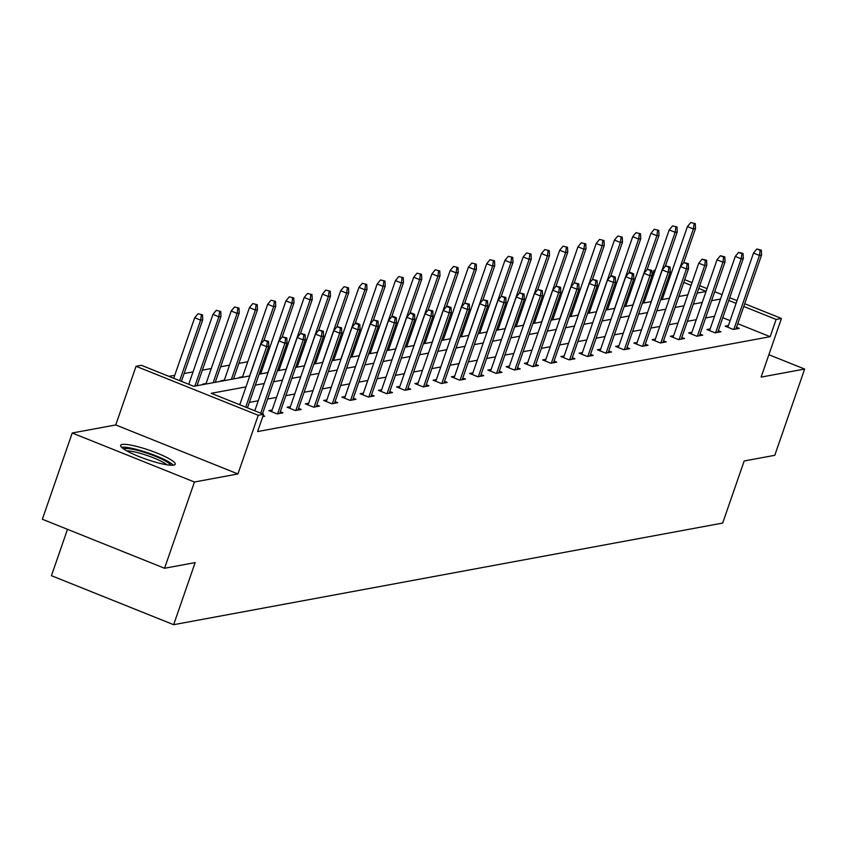<?xml version="1.0" encoding="UTF-8"?>
<svg xmlns="http://www.w3.org/2000/svg" width="847" height="847" viewBox="0 0 847 847"><rect width="100%" height="100%" fill="white"/><g stroke="black" fill="none" stroke-linecap="round" stroke-linejoin="round"><path stroke-width="1.27" d="M173.709 465.13A28.872 4.775 -160.9 0 1 142.55 457.92A28.872 4.775 -160.9 0 1 120.655 445.342A28.872 4.775 -160.9 0 1 122.18 444.463A28.872 4.775 -160.9 0 1 153.339 451.663A28.872 4.775 -160.9 0 1 175.234 464.241A28.872 4.775 -160.9 0 1 173.709 465.13M744.704 303.724L781.442 318.451L761.125 377.106L804.65 369.048L774.783 455.305L744.185 460.969L722.682 523.065L173.646 624.694L195.149 562.599L164.562 568.263L42.35 519.243L72.217 432.997L194.429 482.007L237.943 473.949L258.25 415.295L136.049 366.285L141.375 365.301L193.719 386.296L249.78 375.92M164.562 568.263L194.429 482.007M804.65 369.048L768.885 354.713M237.943 473.949L115.743 424.94L72.217 432.997M115.743 424.94L136.049 366.285M649.056 288.128L647.764 287.715M631.047 290.807L629.512 291.093M612.794 294.184L611.259 294.47M594.541 297.562L593.016 297.848M576.288 300.939L574.764 301.225M558.035 304.317L556.511 304.602M539.793 307.694L538.258 307.98M521.54 311.071L520.005 311.357M503.287 314.449L501.763 314.735M485.035 317.837L483.51 318.112M466.782 321.214L465.257 321.489M448.539 324.592L447.004 324.867M430.287 327.969L428.762 328.244M412.034 331.346L410.509 331.632M393.781 334.724L392.256 335.01M375.539 338.101L374.003 338.387M357.286 341.479L355.751 341.765M339.033 344.856L337.508 345.142M320.78 348.233L319.255 348.519M302.527 351.611L301.003 351.897M284.285 354.988L282.75 355.274M266.032 358.366L264.497 358.652M247.779 361.754L238.865 363.395M229.526 365.131L220.622 366.772M211.274 368.509L202.369 370.15M193.031 371.886L184.117 373.538M174.778 375.263L168.913 376.343M647.934 287.684L653.905 270.426L655.271 270.172M67.495 529.333L51.434 575.685L173.646 624.694M710.157 328.922L706.874 329.525L715.133 332.839L720.988 331.759L718.288 330.669M673.651 335.677L670.379 336.28L678.638 339.594L684.482 338.514L681.793 337.434M637.156 342.432L633.874 343.035L642.132 346.349L647.987 345.269L645.287 344.189M600.65 349.186L597.379 349.79L605.637 353.104L611.481 352.024L608.792 350.944M564.155 355.941L560.873 356.555L569.131 359.859L574.975 358.779L572.286 357.699M527.649 362.696L524.367 363.31L532.625 366.624L538.48 365.533L535.78 364.454M491.154 369.461L487.872 370.065L496.13 373.379L501.975 372.288L499.285 371.208M454.648 376.216L451.366 376.82L459.625 380.134L465.479 379.054L462.78 377.974M418.143 382.971L414.871 383.575L423.129 386.888L428.974 385.808L426.285 384.729M381.648 389.726L378.365 390.329L386.624 393.643L392.479 392.563L389.779 391.483M345.142 396.481L341.87 397.095L350.129 400.398L355.973 399.318L353.284 398.238M308.647 403.236L305.365 403.85L313.623 407.163L319.467 406.073L316.778 404.993M272.141 410.001L268.859 410.604L277.117 413.918L282.972 412.828L280.272 411.748M714.529 316.302L705.615 317.953M696.276 319.679L687.362 321.331M678.024 323.056L669.119 324.708M659.771 326.434L650.867 328.085M641.528 329.811L632.614 331.463M623.276 333.189L614.361 334.84M605.023 336.566L596.108 338.218M586.77 339.943L577.866 341.595M568.517 343.321L559.613 344.973M550.275 346.709L541.36 348.35M532.022 350.086L523.107 351.727M513.769 353.464L504.865 355.105M495.516 356.841L486.612 358.493M477.274 360.219L468.359 361.87M459.021 363.596L450.106 365.248M440.768 366.973L431.854 368.625M422.515 370.351L413.611 372.002M404.263 373.728L395.358 375.38M386.02 377.106L377.106 378.757M367.767 380.483L358.853 382.135M349.515 383.86L340.6 385.512M331.262 387.248L322.358 388.889M313.009 390.626L304.105 392.267M294.767 394.003L285.852 395.644M276.514 397.381L267.599 399.032M258.261 400.758L249.346 402.41M240.008 404.135L238.769 404.368M245.979 386.888L211.231 393.315L263.576 414.31L257.604 431.568L770.145 336.693L737.779 323.713M730.103 320.632L722.787 317.699M263.142 415.581L264.719 416.216L262.803 416.565M290.394 406.624L287.112 407.227L295.37 410.541L301.225 409.45L298.525 408.37M326.889 399.858L323.618 400.472L331.876 403.775L337.72 402.696L335.031 401.616M363.395 393.103L360.113 393.717L368.371 397.021L374.226 395.941L371.526 394.861M399.9 386.348L396.618 386.952L404.877 390.266L410.721 389.186L408.032 388.106M436.396 379.594L433.124 380.197L441.372 383.511L447.227 382.431L444.527 381.351M472.901 372.839L469.619 373.442L477.877 376.756L483.732 375.676L481.032 374.596M509.396 366.084L506.125 366.687L514.383 370.001L520.227 368.911L517.538 367.831M545.902 359.319L542.62 359.933L550.878 363.247L556.733 362.156L554.033 361.076M582.408 352.564L579.126 353.178L587.384 356.481L593.228 355.401L590.539 354.321M618.903 345.809L615.621 346.412L623.879 349.726L629.734 348.646L627.034 347.566M655.409 339.054L652.126 339.658L660.385 342.971L666.229 341.892L663.54 340.812M691.904 332.299L688.632 332.903L696.88 336.217L702.735 335.137L700.046 334.057M728.409 325.544L725.127 326.148L733.386 329.462L739.24 328.371L736.541 327.291M263.576 414.31L258.25 415.295M781.442 318.451L776.117 319.446L743.751 306.466M770.145 336.693L776.117 319.446M720.501 299.044L711.586 300.696M702.248 302.432L693.344 304.073M683.995 305.809L675.091 307.45M665.753 309.187L656.838 310.838M647.5 312.564L638.585 314.216M629.247 315.942L620.332 317.593M610.994 319.319L602.09 320.971M592.741 322.696L583.837 324.348M574.499 326.074L565.584 327.725M556.246 329.451L547.331 331.103M537.993 332.829L529.089 334.48M519.74 336.206L510.836 337.858M501.498 339.583L492.583 341.235M483.245 342.971L474.331 344.613M464.992 346.349L456.078 347.99M446.74 349.726L437.835 351.367M428.487 353.104L419.583 354.755M410.244 356.481L401.33 358.133M391.992 359.859L383.077 361.51M373.739 363.236L364.824 364.888M355.486 366.613L346.582 368.265M337.233 369.991L328.329 371.642M318.991 373.368L310.076 375.02M300.738 376.746L291.823 378.397M282.485 380.123L273.57 381.775M264.232 383.5L255.328 385.152M736.085 303.385L728.759 300.452M669.712 273.645L670.972 274.153M684.715 279.658L692.031 282.602M699.707 285.672L707.033 288.615M714.709 291.696L722.036 294.629M729.712 297.71L737.028 300.643M706.08 291.357L698.764 288.414M691.088 285.333L683.762 282.4M670.019 276.895L668.77 276.387M655.027 270.871L653.905 270.426M259.118 374.194L268.033 372.542M277.371 370.817L286.286 369.165M295.624 367.439L304.528 365.788M313.877 364.051L322.781 362.41M332.119 360.674L341.034 359.033M350.372 357.296L359.287 355.655M368.625 353.919L377.54 352.267M386.878 350.542L395.782 348.89M405.131 347.164L414.035 345.512M423.373 343.787L432.288 342.135M441.626 340.409L450.54 338.758M459.879 337.032L468.793 335.38M478.132 333.654L487.036 332.003M496.384 330.277L505.288 328.625M514.627 326.9L523.541 325.248M532.879 323.522L541.794 321.871M551.132 320.134L560.036 318.493M569.385 316.757L578.289 315.116M587.627 313.379L596.542 311.738M605.88 310.002L614.795 308.35M624.133 306.625L633.048 304.973M642.386 303.247L651.29 301.596M660.639 299.87L669.543 298.218M678.881 296.492L687.796 294.841M697.134 293.115L706.049 291.463M664.048 294.142L662.788 293.634M660.819 299.33L662.354 299.044M642.566 302.707L644.101 302.421M624.324 306.085L625.848 305.799M606.071 309.462L607.595 309.176M587.818 312.839L589.343 312.564M569.565 316.217L571.1 315.942M551.323 319.594L552.847 319.319M533.07 322.982L534.595 322.696M514.817 326.36L516.342 326.074M496.564 329.737L498.1 329.451M478.311 333.115L479.847 332.829M460.069 336.492L461.594 336.206M441.816 339.869L443.341 339.583M423.564 343.247L425.088 342.961M405.311 346.624L406.846 346.338M387.058 350.002L388.593 349.716M368.816 353.379L370.34 353.104M350.563 356.756L352.087 356.481M332.31 360.134L333.834 359.859M314.057 363.522L315.592 363.236M295.815 366.899L297.339 366.613M277.562 370.277L279.087 369.991M259.309 373.654L260.834 373.368M240.167 377.698L239.309 377.349L242.581 376.746M221.914 381.076L221.056 380.737L224.339 380.123M203.672 384.453L202.804 384.115L206.086 383.5M267.387 341.553L268.552 341.33L264.084 340.219L267.387 341.553L266.689 346.645L268.795 346.264L247.462 407.852M245.736 407.153L266.689 346.645L260.738 344.263L239.786 404.771M264.084 340.219L260.738 344.263M268.795 346.264L268.552 341.33M202.497 314.84L198.029 313.729L202.497 314.84L202.74 319.764L200.633 320.155L194.683 317.773L173.73 378.281M201.332 315.052L200.633 320.155L179.68 380.663M202.74 319.764L181.406 381.362M194.683 317.773L198.029 313.729M285.64 338.175L286.805 337.953L282.337 336.841L285.64 338.175L284.941 343.268L287.048 342.887L262.464 413.865M260.728 413.177L284.941 343.268L278.991 340.886L254.788 410.784M282.337 336.841L278.991 340.886M287.048 342.887L286.805 337.953M303.893 334.787L305.058 334.576L300.59 333.464L303.893 334.787L303.184 339.891L305.291 339.499L279.69 413.442M277.583 413.834L303.184 339.891L297.244 337.508L271.559 411.684M300.59 333.464L297.244 337.508M305.291 339.499L305.058 334.576M220.749 311.463L216.281 310.351L220.749 311.463L220.982 316.386L218.875 316.778L212.936 314.396L188.733 384.294M219.585 311.675L218.875 316.778L194.884 386.084M220.982 316.386L196.991 385.692M212.936 314.396L216.281 310.351M239.002 308.086L234.524 306.974L239.002 308.086L239.235 313.009L237.128 313.401L231.189 311.018L205.895 384.04M237.827 308.297L237.128 313.401L213.137 382.706M239.235 313.009L215.233 382.315M231.189 311.018L234.524 306.974M123.694 448.974A24.987 4.129 -160.9 0 1 142.677 451.822A24.987 4.129 -160.9 0 1 170.596 465.215M166.965 464.802A23.134 3.822 19.1 0 0 142.402 453.971A23.134 3.822 19.1 0 0 126.806 450.9M173.339 465.183A28.692 4.743 19.1 0 0 142.042 450.964A28.692 4.743 19.1 0 0 121.566 447.258M322.135 331.41L323.31 331.198L318.832 330.086L322.135 331.41L321.437 336.513L323.543 336.121L297.943 410.064M295.836 410.456L321.437 336.513L315.497 334.131L289.812 408.307M318.832 330.086L315.497 334.131M323.543 336.121L323.31 331.198M257.255 304.708L252.777 303.597L257.255 304.708L257.488 309.631L255.381 310.023L249.442 307.641L224.148 380.663M256.08 304.92L255.381 310.023L231.379 379.329M257.488 309.631L233.486 378.937M249.442 307.641L252.777 303.597M340.388 328.033L341.563 327.821L337.085 326.709L340.388 328.033L339.689 333.136L341.796 332.744L316.196 406.687M314.089 407.068L339.689 333.136L333.75 330.753L308.064 404.93M337.085 326.709L333.75 330.753M341.796 332.744L341.563 327.821M275.497 301.32L271.029 300.219L275.497 301.32L275.741 306.254L273.634 306.646L267.684 304.264L242.401 377.286M274.333 301.543L273.634 306.646L249.632 375.952M275.741 306.254L263.893 340.452M267.684 304.264L271.029 300.219M358.641 324.655L359.806 324.443L356.502 323.12L355.338 323.332L358.641 324.655L357.942 329.758L360.049 329.367L334.449 403.31M332.342 403.691L357.942 329.758L351.992 327.376L326.307 401.552M355.338 323.332L351.992 327.376M360.049 329.367L359.806 324.443M293.75 297.943L289.282 296.842L293.75 297.943L293.994 302.877L291.887 303.268L285.937 300.876L260.654 373.908M292.586 298.165L291.887 303.268L267.885 372.574M293.994 302.877L282.146 337.074M285.937 300.876L289.282 296.842M376.894 321.278L378.058 321.066L373.591 319.954L376.894 321.278L376.195 326.381L378.302 325.989L352.691 399.922M350.584 400.313L376.195 326.381L370.245 323.999L344.56 398.175M373.591 319.954L370.245 323.999M378.302 325.989L378.058 321.066M312.003 294.565L307.535 293.464L312.003 294.565L312.236 299.499L310.129 299.891L304.189 297.498L278.896 370.531M310.838 294.788L310.129 299.891L286.138 369.186M312.236 299.499L300.399 333.697M304.189 297.498L307.535 293.464M395.147 317.9L396.311 317.689L393.008 316.355L391.843 316.577L395.147 317.9L394.437 323.003L396.544 322.612L370.944 396.544M368.837 396.936L394.437 323.003L388.498 320.621L362.812 394.797M391.843 316.577L388.498 320.621M396.544 322.612L396.311 317.689M330.256 291.188L325.777 290.087L330.256 291.188L330.489 296.122L328.382 296.514L322.442 294.121L297.149 367.153M329.081 291.41L328.382 296.514L304.391 365.809M330.489 296.122L318.652 330.319M322.442 294.121L325.777 290.087M413.389 314.523L414.564 314.311L411.261 312.977L410.086 313.199L413.389 314.523L412.69 319.626L414.797 319.234L389.197 393.167M387.09 393.559L412.69 319.626L406.751 317.244L381.065 391.42M410.086 313.199L406.751 317.244M414.797 319.234L414.564 314.311M348.509 287.811L344.03 286.699L348.509 287.811L348.742 292.744L346.635 293.126L340.685 290.743L315.402 363.776M347.334 288.033L346.635 293.126L322.633 362.431M348.742 292.744L336.894 326.942M340.685 290.743L344.03 286.699M431.642 311.145L432.817 310.923L428.338 309.822L431.642 311.145L430.943 316.249L433.05 315.857L407.449 389.789M405.342 390.181L430.943 316.249L424.993 313.866L399.308 388.032M428.338 309.822L424.993 313.866M433.05 315.857L432.817 310.923M449.895 307.768L451.059 307.546L447.756 306.222L446.591 306.445L449.895 307.768L449.196 312.871L451.303 312.479L425.692 386.412M423.595 386.804L449.196 312.871L443.246 310.478L417.56 384.654M446.591 306.445L443.246 310.478M451.303 312.479L451.059 307.546M468.147 304.391L469.312 304.168L464.844 303.067L468.147 304.391L467.449 309.494L469.545 309.102L443.944 383.035M441.838 383.426L467.449 309.494L461.499 307.101L435.813 381.277M464.844 303.067L461.499 307.101M469.545 309.102L469.312 304.168M486.39 301.013L487.565 300.791L483.097 299.69L486.39 301.013L485.691 306.106L487.798 305.725L462.197 379.657M460.09 380.049L485.691 306.106L479.751 303.724L454.066 377.9M483.097 299.69L479.751 303.724M487.798 305.725L487.565 300.791M504.643 297.636L505.818 297.413L501.339 296.302L504.643 297.636L503.944 302.728L506.051 302.347L480.45 376.28M478.343 376.671L503.944 302.728L498.004 300.346L472.319 374.522M501.339 296.302L498.004 300.346M506.051 302.347L505.818 297.413M522.895 294.248L524.071 294.036L519.592 292.924L522.895 294.248L522.197 299.351L524.304 298.97L498.703 372.902M496.596 373.294L522.197 299.351L516.247 296.969L490.561 371.145M519.592 292.924L516.247 296.969M524.304 298.97L524.071 294.036M541.148 290.87L542.313 290.659L537.845 289.547L541.148 290.87L540.45 295.974L542.556 295.582L516.945 369.525M514.849 369.917L540.45 295.974L534.499 293.591L508.814 367.767M537.845 289.547L534.499 293.591M542.556 295.582L542.313 290.659M559.401 287.493L560.566 287.281L556.098 286.17L559.401 287.493L558.702 292.596L560.799 292.204L535.198 366.148M533.091 366.529L558.702 292.596L552.752 290.214L527.067 364.39M556.098 286.17L552.752 290.214M560.799 292.204L560.566 287.281M577.643 284.116L578.819 283.904L574.34 282.792L577.643 284.116L576.945 289.219L579.052 288.827L553.451 362.77M551.344 363.151L576.945 289.219L571.005 286.837L545.32 361.013M574.34 282.792L571.005 286.837M579.052 288.827L578.819 283.904M595.896 280.738L597.071 280.526L592.593 279.415L595.896 280.738L595.197 285.841L597.304 285.45L571.704 359.382M569.597 359.774L595.197 285.841L589.258 283.459L563.573 357.635M592.593 279.415L589.258 283.459M597.304 285.45L597.071 280.526M366.751 284.433L362.283 283.322L366.751 284.433L366.995 289.367L364.888 289.748L358.937 287.366L333.654 360.399M365.586 284.656L364.888 289.748L340.886 359.054M366.995 289.367L355.147 323.565M358.937 287.366L362.283 283.322M385.004 281.056L380.536 279.944L385.004 281.056L385.237 285.979L383.14 286.371L377.19 283.989L351.907 357.021M383.839 281.268L383.14 286.371L359.139 355.676M385.237 285.979L373.4 320.187M377.19 283.989L380.536 279.944M403.257 277.678L398.789 276.567L403.257 277.678L403.49 282.602L401.383 282.993L395.443 280.611L370.15 353.644M402.081 277.89L401.383 282.993L377.391 352.299M403.49 282.602L391.653 316.799M395.443 280.611L398.789 276.567M421.51 274.301L417.031 273.189L421.51 274.301L421.742 279.224L419.636 279.616L413.696 277.234L388.402 350.256M420.334 274.513L419.636 279.616L395.634 348.922M421.742 279.224L409.906 313.422M413.696 277.234L417.031 273.189M439.762 270.924L435.284 269.812L439.762 270.924L439.995 275.847L437.888 276.238L431.938 273.856L406.655 346.878M438.587 271.135L437.888 276.238L413.887 345.544M439.995 275.847L428.148 310.044M431.938 273.856L435.284 269.812M458.005 267.546L453.537 266.434L458.005 267.546L458.248 272.469L456.141 272.861L450.191 270.479L424.908 343.501M456.84 267.758L456.141 272.861L432.139 342.167M458.248 272.469L446.401 306.667M450.191 270.479L453.537 266.434M476.258 264.169L471.79 263.057L476.258 264.169L476.49 269.092L474.394 269.484L468.444 267.101L443.161 340.123M475.093 264.38L474.394 269.484L450.392 338.789M476.49 269.092L464.654 303.29M468.444 267.101L471.79 263.057M494.51 260.791L490.032 259.68L494.51 260.791L494.743 265.714L492.636 266.106L486.697 263.724L461.403 336.746M493.335 261.003L492.636 266.106L468.645 335.412M494.743 265.714L482.906 299.912M486.697 263.724L490.032 259.68M512.763 257.403L508.285 256.302L512.763 257.403L512.996 262.337L510.889 262.729L504.95 260.347L479.656 333.369M511.588 257.626L510.889 262.729L486.887 332.035M512.996 262.337L501.159 296.535M504.95 260.347L508.285 256.302M531.016 254.026L526.538 252.925L531.016 254.026L531.249 258.96L529.142 259.351L523.192 256.959L497.909 329.991M529.841 254.248L529.142 259.351L505.14 328.647M531.249 258.96L519.402 293.157M523.192 256.959L526.538 252.925M614.149 277.361L615.314 277.149L612.021 275.826L610.846 276.037L614.149 277.361L613.45 282.464L615.557 282.072L589.957 356.005M587.85 356.396L613.45 282.464L607.5 280.082L581.815 354.258M610.846 276.037L607.5 280.082M615.557 282.072L615.314 277.149M549.258 250.648L544.79 249.547L549.258 250.648L549.502 255.582L547.395 255.974L541.445 253.581L516.162 326.614M548.094 250.871L547.395 255.974L523.393 325.269M549.502 255.582L537.654 289.78M541.445 253.581L544.79 249.547M632.402 273.983L633.567 273.772L630.263 272.438L629.099 272.66L632.402 273.983L631.703 279.087L633.81 278.695L608.199 352.627M606.092 353.019L631.703 279.087L625.753 276.704L600.068 350.88M629.099 272.66L625.753 276.704M633.81 278.695L633.567 273.772M567.511 247.271L563.043 246.17L567.511 247.271L567.744 252.205L565.637 252.597L559.698 250.204L534.404 323.236M566.347 247.493L565.637 252.597L541.646 321.892M567.744 252.205L555.907 286.402M559.698 250.204L563.043 246.17M650.655 270.606L651.819 270.384L647.352 269.282L650.655 270.606L649.945 275.709L652.052 275.317L626.452 349.25M624.345 349.642L649.945 275.709L644.006 273.327L618.321 347.492M647.352 269.282L644.006 273.327M652.052 275.317L651.819 270.384M585.764 243.894L581.286 242.782L585.764 243.894L585.997 248.827L583.89 249.209L577.95 246.826L552.657 319.859M584.589 244.116L583.89 249.209L559.899 318.514M585.997 248.827L574.16 283.025M577.95 246.826L581.286 242.782M668.897 267.229L670.072 267.006L665.594 265.905L668.897 267.229L668.198 272.332L670.305 271.94L644.705 345.872M642.598 346.264L668.198 272.332L662.259 269.939L636.573 344.115M665.594 265.905L662.259 269.939M670.305 271.94L670.072 267.006M604.017 240.516L599.538 239.405L604.017 240.516L604.25 245.45L602.143 245.831L596.203 243.449L570.91 316.482M602.842 240.728L602.143 245.831L578.141 315.137M604.25 245.45L592.402 279.648M596.203 243.449L599.538 239.405M687.15 263.851L688.325 263.629L683.847 262.528L687.15 263.851L686.451 268.954L688.558 268.563L662.957 342.495M660.851 342.887L686.451 268.954L680.512 266.561L654.816 340.738M683.847 262.528L680.512 266.561M688.558 268.563L688.325 263.629M622.259 237.139L617.791 236.027L622.259 237.139L622.503 242.062L620.396 242.454L614.446 240.072L589.163 313.104M621.095 237.351L620.396 242.454L596.394 311.76M622.503 242.062L610.655 276.26M614.446 240.072L617.791 236.027M705.403 260.474L706.567 260.251L702.099 259.15L705.403 260.474L704.704 265.577L706.811 265.185L681.21 339.118M679.103 339.509L704.704 265.577L698.754 263.184L673.069 337.36M702.099 259.15L698.754 263.184M706.811 265.185L706.567 260.251M640.512 233.761L636.044 232.65L640.512 233.761L640.756 238.685L638.649 239.076L632.698 236.694L607.415 309.716M639.347 233.973L638.649 239.076L614.647 308.382M640.756 238.685L628.908 272.882M632.698 236.694L636.044 232.65M723.656 257.096L724.82 256.874L720.352 255.762L723.656 257.096L722.957 262.189L725.064 261.808L699.453 335.74M697.346 336.132L722.957 262.189L717.007 259.807L691.321 333.983M720.352 255.762L717.007 259.807M725.064 261.808L724.82 256.874M658.765 230.384L654.297 229.272L658.765 230.384L658.998 235.307L656.891 235.699L650.951 233.317L625.658 306.339M657.6 230.596L656.891 235.699L632.9 305.005M658.998 235.307L647.161 269.505M650.951 233.317L654.297 229.272M741.908 253.719L743.073 253.497L738.605 252.385L741.908 253.719L741.199 258.811L743.306 258.43L717.705 332.363M715.599 332.755L741.199 258.811L735.26 256.429L709.574 330.605M738.605 252.385L735.26 256.429M743.306 258.43L743.073 253.497M677.018 227.007L672.539 225.895L677.018 227.007L677.251 231.93L675.144 232.322L669.204 229.939L643.911 302.961M675.842 227.218L675.144 232.322L651.152 301.627M677.251 231.93L665.414 266.127M669.204 229.939L672.539 225.895M760.151 250.331L761.326 250.119L756.847 249.007L760.151 250.331L759.452 255.434L761.559 255.042L735.958 328.985M733.851 329.377L759.452 255.434L753.512 253.052L727.827 327.228M756.847 249.007L753.512 253.052M761.559 255.042L761.326 250.119M695.271 223.629L690.792 222.517L695.271 223.629L695.503 228.552L693.397 228.944L687.446 226.562L662.163 299.584M694.095 223.841L693.397 228.944L669.395 298.25M695.503 228.552L683.656 262.75M687.446 226.562L690.792 222.517"/></g></svg>
